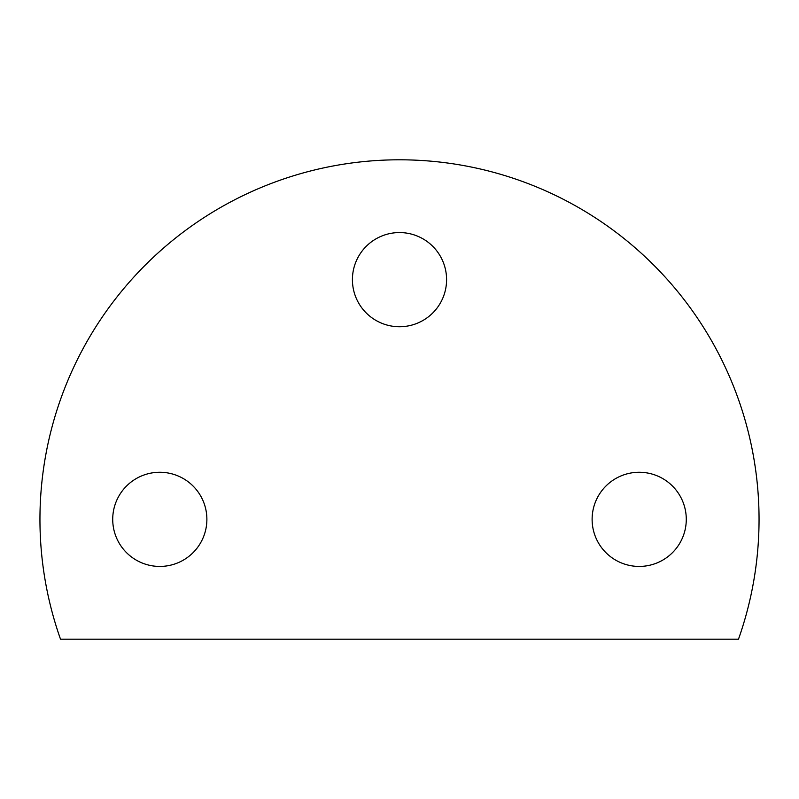 <?xml version="1.0" encoding="UTF-8"?>
<svg xmlns="http://www.w3.org/2000/svg" width="799" height="799" viewBox="0 0 799 799"><rect width="100%" height="100%" fill="white"/><g stroke="black" fill="none" stroke-linecap="round" stroke-linejoin="round"><path stroke-width="1.2" d="M759.05 519.35A359.55 359.55 0 0 1 738.486 639.2L60.514 639.2A359.55 359.55 0 0 1 399.5 159.8A359.55 359.55 0 0 1 759.05 519.35M206.881 519.35A47.081 47.081 0 0 1 159.8 566.431A47.081 47.081 0 0 1 112.719 519.35A47.081 47.081 0 0 1 159.8 472.269A47.081 47.081 0 0 1 206.881 519.35M446.581 279.65A47.081 47.081 0 0 1 399.5 326.731A47.081 47.081 0 0 1 352.419 279.65A47.081 47.081 0 0 1 399.5 232.569A47.081 47.081 0 0 1 446.581 279.65M686.281 519.35A47.081 47.081 0 0 1 639.2 566.431A47.081 47.081 0 0 1 592.119 519.35A47.081 47.081 0 0 1 639.2 472.269A47.081 47.081 0 0 1 686.281 519.35"/></g></svg>
